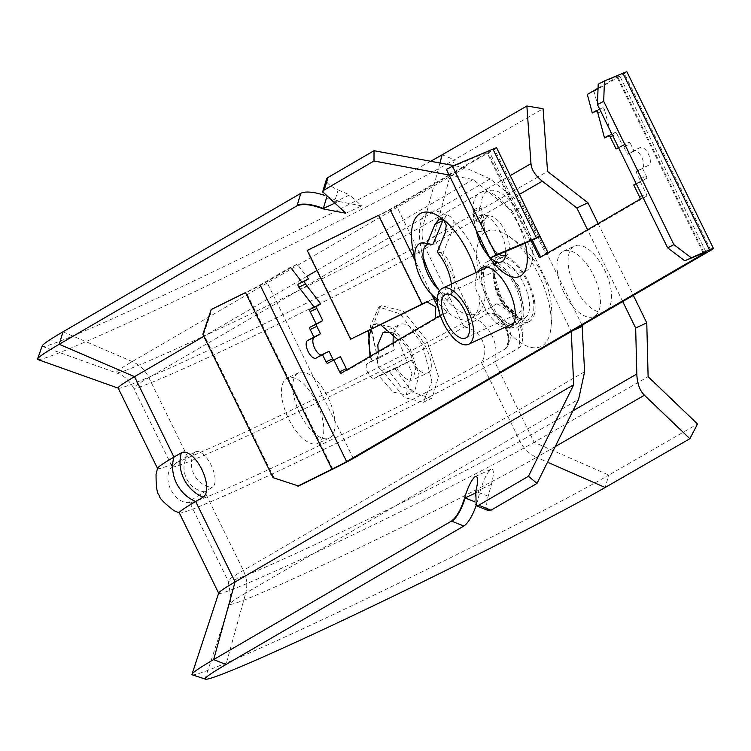 <?xml version="1.0" encoding="UTF-8"?>
<svg xmlns="http://www.w3.org/2000/svg" width="751" height="751" viewBox="0 0 751 751"><rect width="100%" height="100%" fill="white"/><g stroke="black" fill="none" stroke-linecap="round" stroke-linejoin="round"><path stroke-width="0.56" stroke-dasharray="3.75 2.82" d="M484.648 230.116L481.156 214.195A6.177 2.769 64.9 0 1 480.593 206.544A6.177 2.769 64.9 0 1 480.8 206.469L484.198 220.287A22.868 10.242 -115.1 0 0 484.648 230.116L482.161 231.28L476.603 231.815M476.294 230.473L474.247 221.357L473.139 210.036L476.162 221.996L481.71 221.451L484.198 220.287M481.71 221.451A22.868 10.242 -115.1 0 0 482.161 231.28M443.278 219.48L446.723 215.659A8.759 3.924 64.9 0 1 446.845 215.593A8.759 3.924 64.9 0 1 453.923 221.498L452.994 228.942L443.184 252.777A27.299 12.232 64.9 0 1 453.257 291.379A27.299 12.232 64.9 0 1 451.004 293.66A27.299 12.232 64.9 0 1 439.71 290.618M437.242 252.083L443.184 252.777M485.794 266.877A32.969 14.767 64.9 0 1 488.685 264.371A32.969 14.767 64.9 0 1 515.458 286.779A32.969 14.767 64.9 0 1 516.622 324.094A32.969 14.767 64.9 0 1 512.839 324.714M511.093 324.404A32.969 14.767 64.9 0 1 489.849 301.686A32.969 14.767 64.9 0 1 485.221 289.595A56.147 25.149 -115.1 0 1 477.035 313.308A56.147 25.149 -115.1 0 1 443.832 296.729A56.147 25.149 -115.1 0 1 438.65 289.698M504.419 327.53A32.969 14.767 64.9 0 1 483.175 304.812A32.969 14.767 64.9 0 1 479.898 296.983A58.334 26.125 64.9 0 1 471.328 318.396A58.334 26.125 64.9 0 1 437.429 301.921M428.877 243.981A27.299 12.232 64.9 0 1 431.093 243.981A27.299 12.232 64.9 0 1 432.933 244.46M490.553 257.856A25.525 11.434 64.9 0 1 488.91 256.222M490.441 258.888A46.402 20.784 64.9 0 1 475.073 226.032A46.402 20.784 64.9 0 1 472.914 212.336A46.402 20.784 64.9 0 1 479.682 192.716A46.402 20.784 64.9 0 1 525.212 243.164M476.162 221.996A25.525 11.434 64.9 0 1 479.664 215.762A25.525 11.434 64.9 0 1 483.297 215.096A25.525 11.434 64.9 0 1 505.845 251.369M499.115 254.223A21.582 9.669 64.9 0 1 492.262 247.332A21.582 9.669 64.9 0 1 485.108 232.05A21.582 9.669 64.9 0 1 487.258 216.551A21.582 9.669 64.9 0 1 490.337 215.997A21.582 9.669 64.9 0 1 505.498 231.824A21.582 9.669 64.9 0 1 507.929 253.613A21.582 9.669 64.9 0 1 506.23 255.293A21.582 9.669 64.9 0 1 505.554 255.612M481.156 214.195A44.3 19.845 -115.1 0 0 482.874 223.291A44.3 19.845 -115.1 0 0 497.547 254.664A44.3 19.845 -115.1 0 0 526.235 270.998A44.3 19.845 -115.1 0 0 523.954 221.226A44.3 19.845 -115.1 0 0 487.277 191.477A44.3 19.845 -115.1 0 0 480.8 206.469M446.366 169.388L486.789 152.256A15.452 0.554 -26.1 0 1 489.211 151.411A15.452 0.554 -26.1 0 1 487.85 152.359L531.117 240.667M496.608 147.787A23.694 0.854 -26.1 0 1 494.524 149.233L546.155 254.636A23.694 0.854 153.9 0 0 548.211 253.275A23.694 0.854 153.9 0 0 548.249 253.181A23.694 0.854 153.9 0 0 547.723 253.247L547.695 252.054M547.723 253.247L544.381 254.908M351.205 339.264L307.722 250.505L379.077 215.359L422.56 304.117M307.722 250.505L307.159 250.449M428.014 301.404A23.694 0.854 153.9 0 0 429.825 300.484L426.737 301.695M428.718 271.712L396.641 206.234A23.694 0.854 -26.1 0 1 379.077 215.359M448.976 174.992L389.966 209.351A15.452 0.554 -26.1 0 1 378.513 215.302M429.825 300.484C439.297 293.97 448.488 312.294 438.406 316.894L436.904 317.495M438.133 316.762L444.808 313.646L438.143 316.772M441.597 314.744A15.452 0.554 153.9 0 1 440.274 315.495L441.597 314.744L438.18 307.779M438.406 316.894A23.694 0.854 153.9 0 0 443.4 314.303A23.694 0.854 153.9 0 0 448.272 311.627L348.004 370.027L341.329 373.144M298.569 486.038L273.035 477.645M202.826 334.336L203.652 334.261L212.054 309.44L211.228 309.515M333.528 359.86A2.056 0.92 -115.1 0 0 334.373 360.133A2.056 0.92 -115.1 0 0 334.411 360.114L340.41 356.622M347.122 369.774A2.056 0.92 -115.1 0 0 347.976 370.036A2.056 0.92 -115.1 0 0 348.004 370.027M618.514 147.571L622.1 145.487A2.056 0.92 64.9 0 1 622.138 145.469A2.056 0.92 64.9 0 1 623.809 146.867L630.483 143.751L634.107 151.148L640.303 147.534A9.791 4.384 64.9 0 1 640.462 147.449A9.791 4.384 64.9 0 1 648.498 154.284A9.791 4.384 64.9 0 1 648.911 165.098L636.041 171.838L639.664 179.236A2.056 0.92 64.9 0 1 639.768 181.545L636.181 183.638M639.768 181.545L646.442 178.428A2.056 0.92 -115.1 0 0 646.339 176.109L639.664 179.236M639.758 199.372L646.433 196.255A2.056 0.92 -115.1 0 0 646.329 193.936L639.655 197.062M597.852 113.035L604.527 109.918A2.056 0.92 -115.1 0 0 604.226 109.13A2.056 0.92 -115.1 0 0 602.555 107.722A2.056 0.92 -115.1 0 0 602.518 107.74L595.909 110.829M630.483 143.751A2.056 0.92 -115.1 0 0 628.812 142.352A2.056 0.92 -115.1 0 0 628.775 142.361L622.1 145.487M610.216 136.964L616.89 133.838A2.056 0.92 -115.1 0 0 615.21 132.439A2.056 0.92 -115.1 0 0 615.182 132.458L608.573 135.546M646.433 196.255L546.155 254.636M646.442 178.428L640.443 181.92L646.329 193.936M640.443 181.92L633.769 185.037M642.715 168.712L646.339 176.109M634.107 151.148L627.432 154.265L633.628 150.66A9.791 4.384 64.9 0 1 633.788 150.576A9.791 4.384 64.9 0 1 641.823 157.4A9.791 4.384 64.9 0 1 642.236 168.224L636.041 171.838M623.809 146.867L627.432 154.265M616.89 133.838L622.776 145.863L628.775 142.361M622.776 145.863L618.627 147.797M604.527 109.918L611.183 134.786L615.182 132.458M611.183 134.786L609.221 135.706M587.32 94.438L593.994 91.312L598.951 109.824L602.518 107.74L595.881 110.848M598.951 109.824L596.51 110.96M212.054 309.44L246.29 292.514A28.848 1.042 153.9 0 0 266.774 281.85L297.171 264.155L306.624 276.471L203.812 336.335M297.171 264.155L290.496 267.272L260.099 284.976A20.606 0.742 153.9 0 1 245.464 292.59M321.212 355.148A9.791 4.384 -115.1 0 0 322.723 355.026A9.791 4.384 -115.1 0 0 322.883 354.941L329.079 351.337M593.994 91.312L624.391 73.617A28.848 1.042 153.9 0 0 626.935 71.852M273.862 477.57L203.652 334.261M598.059 88.186L617.716 76.733A20.606 0.742 153.9 0 0 619.537 75.475A20.606 0.742 153.9 0 0 616.655 76.452L598.209 84.178M449.079 174.927L487.85 152.359M396.641 206.234L494.524 149.233M436.819 301.17A58.334 26.125 64.9 0 1 431.149 293.416L416.73 263.976A58.334 26.125 64.9 0 1 413.041 250.318M453.923 221.498A56.147 25.149 -115.1 0 1 483.334 275.993L485.221 289.595M446.723 215.659A56.147 25.149 -115.1 0 0 427.666 212.524A56.147 25.149 -115.1 0 0 420.935 247.783A56.147 25.149 -115.1 0 0 423.02 256.269M483.334 275.993A32.969 14.767 64.9 0 1 484.902 268.417M476.04 272.557A58.334 26.125 64.9 0 1 476.96 275.87A32.969 14.767 64.9 0 1 478.227 271.533M451.36 284.103A31.392 14.062 64.9 0 1 449.596 297.415A31.392 14.062 64.9 0 1 447.005 300.043A31.392 14.062 64.9 0 1 437.401 298.954M476.96 275.87C473.825 282.827 474.801 289.867 479.898 296.983M497.444 270.191A24.004 10.749 64.9 0 1 497.829 269.994A24.004 10.749 64.9 0 1 511.384 276.969A24.004 10.749 64.9 0 1 521.504 298.598A24.004 10.749 64.9 0 1 518.547 313.28A24.004 10.749 64.9 0 1 518.162 313.477A24.004 10.749 64.9 0 1 498.467 296.729A24.004 10.749 64.9 0 1 497.444 270.191M485.953 231.871A63.619 28.491 64.9 0 1 505.479 234.124A63.619 28.491 64.9 0 1 550.596 330.6A63.619 28.491 64.9 0 1 541.893 346.061A63.619 28.491 64.9 0 1 489.22 303.348A63.619 28.491 64.9 0 1 485.953 231.871M322.723 191.552A20.606 7.125 -163.1 0 0 334.486 202L338.157 189.937A20.606 7.125 16.9 0 1 326.441 179.282M334.186 202.348L349.684 194.894L361.569 205.896L338.485 201.409L326.957 196.462L326.488 198.001M323.559 195.129A20.606 7.125 16.9 0 1 326.957 196.462M488.516 510.642A20.606 6.092 111.8 0 1 488.178 496.167L491.464 484.292C494.149 473.477 493.961 468.474 490.901 469.281C487.202 472.407 483.653 479.589 480.255 490.816L476.979 502.691A20.606 6.092 111.8 0 1 476.078 505.648M488.178 496.167L475.796 491.407M491.464 484.292L476.265 491.398A20.606 6.092 -68.2 0 0 476.406 505.77M338.157 189.937L349.684 194.894M369.99 356.453L371.923 360.893L370.553 356.124M370.665 329.68L376.195 323.653L392.416 327.37L410.14 348.708L419.086 375.162L414.777 390.877L400.518 386.277L389.056 371.06L378.804 375.857L393.224 392.106L406.216 394.913L411.989 373.407L398.237 340.006M393.083 343.01L394.359 349.9L379.884 357.645L377.884 359.645L371.67 329.088L380.654 306.258L381.564 305.788L403.174 311.055L426.812 340.297L438.49 376.495L432.154 398.086L431.384 398.499L412.29 392.06L394.538 368.225L397.176 367.737L411.201 360.208L389.056 371.06M396.171 367.23C402.667 377.603 408.253 381.79 412.947 379.799L415.66 368.506L408.769 349.619L395.608 334.505L392.013 332.486M411.201 360.208C417.687 370.572 423.282 374.758 427.976 372.768L412.947 379.799M378.269 351.637L379.339 356.922L371.923 360.893M380.654 324.761L373.482 324.92L368.6 330.693M378.804 375.857L374.665 378.269A8.242 3.689 64.9 0 1 374.533 378.335A8.242 3.689 64.9 0 1 367.765 372.58A8.242 3.689 64.9 0 1 367.417 363.475L371.567 361.062M505.17 348.971A19.798 9.369 -115 0 0 506.916 347.253A19.798 9.369 -115 0 0 504.963 327.248A19.798 9.369 -115 0 0 490.901 312.885A19.798 9.369 -115 0 0 487.765 313.449A22.464 19.77 -119.9 0 1 505.921 326.798A22.464 19.77 -119.9 0 1 505.17 348.971L481.494 362.602A172.054 6.196 153.9 0 1 314.125 448.075A172.054 6.196 153.9 0 1 190.163 502.522A172.054 6.196 153.9 0 1 189.627 502.316L228.163 580.983A172.054 6.196 153.9 0 0 347.572 529.173A172.054 6.196 153.9 0 0 520.03 441.259L572.919 410.816M157.569 468.211A185.966 6.703 153.9 0 0 157.56 468.483A185.966 6.703 153.9 0 0 286.629 412.487A185.966 6.703 153.9 0 0 473.027 317.476L496.702 303.845A24.727 11.706 65 0 1 504.39 304.437A24.727 11.706 65 0 1 522.067 342.362A24.727 11.706 65 0 1 518.443 348.229L494.768 361.851L534.177 442.292L648.113 376.692M449.126 175.021L473.149 179.508L512.454 211.378L523.719 206.112L490.14 178.879L465.169 167.717L132.26 361.569A180.831 6.515 153.9 0 0 116.518 372.787A180.831 6.515 153.9 0 0 244.61 316.847A180.831 6.515 153.9 0 0 423.076 225.788A30.904 27.205 60.1 0 0 425.554 248.412A172.054 6.196 -26.1 0 1 253.096 336.326A172.054 6.196 -26.1 0 1 133.687 388.126L172.223 466.793A172.054 6.196 153.9 0 1 172.392 466.24A172.054 6.196 153.9 0 1 187.384 456.27L194.781 451.961A19.798 8.862 64.9 0 1 211.172 465.245A19.798 8.862 64.9 0 1 212.195 487.483L204.788 491.792A172.054 6.196 153.9 0 0 189.627 502.316M172.223 466.793A172.054 6.196 153.9 0 0 291.632 414.984A172.054 6.196 153.9 0 0 464.09 327.07L487.765 313.449M179.301 512.867A185.966 6.703 153.9 0 0 179.527 513.027A185.966 6.703 153.9 0 0 311.336 455.453A185.966 6.703 153.9 0 0 494.768 361.851A34.818 30.65 -119.9 0 0 492.121 335.828A34.818 30.65 -119.9 0 0 473.027 317.476L433.618 237.034L547.554 171.435M512.454 211.378L571.267 331.52M571.267 331.435L572.065 331.06M465.169 167.717L453.895 165.614M574.975 287.229A36.057 17.076 65 0 1 574.581 245.999A36.057 17.076 65 0 1 604.649 270.135A36.057 17.076 65 0 1 605.043 311.365A36.057 17.076 65 0 1 574.975 287.229M563.87 292.402A36.057 17.076 65 0 1 563.475 251.172A36.057 17.076 65 0 1 593.543 275.317A36.057 17.076 65 0 1 593.938 316.537A36.057 17.076 65 0 1 563.87 292.402M316.64 402.545A36.057 16.146 -115.1 0 0 287.361 378.035A36.057 16.146 -115.1 0 0 288.637 418.851A36.057 16.146 -115.1 0 0 317.908 443.362A36.057 16.146 -115.1 0 0 316.64 402.545M299.902 413.585A36.057 16.146 64.9 0 1 298.626 372.768A36.057 16.146 64.9 0 1 327.896 397.279A36.057 16.146 64.9 0 1 329.173 438.096A36.057 16.146 64.9 0 1 299.902 413.585M516.66 286.084A36.057 16.146 -115.1 0 0 487.38 261.573A36.057 16.146 -115.1 0 0 488.657 302.39A36.057 16.146 -115.1 0 0 517.927 326.901A36.057 16.146 -115.1 0 0 516.66 286.084M499.922 297.114A36.057 16.146 64.9 0 1 498.645 256.298A36.057 16.146 64.9 0 1 527.925 280.808A36.057 16.146 64.9 0 1 529.192 321.625A36.057 16.146 64.9 0 1 499.922 297.114M582.072 325.23L523.719 206.112M622.71 301.573L587.545 229.778M598.153 223.601L633.328 295.387M316.96 270.454L473.149 179.508M218.71 593.046A185.966 6.703 153.9 0 0 218.71 593.299A185.966 6.703 153.9 0 0 347.779 537.312A185.966 6.703 153.9 0 0 534.177 442.292L608.836 475.073L697.548 423.996M192.294 674.83A245.718 8.852 153.9 0 0 366.526 598.716A245.718 8.852 153.9 0 0 608.836 475.073L605.156 487.493M42.225 345.873A235.758 8.496 153.9 0 0 42.478 346.427A235.758 8.496 153.9 0 0 198.414 278.79A235.758 8.496 153.9 0 0 430.661 161.277M37.813 359.532A245.718 8.852 153.9 0 0 211.866 283.521A245.718 8.852 153.9 0 0 454.374 159.785L543.086 108.707M118.16 388.042A185.966 6.703 153.9 0 0 118.367 388.201A185.966 6.703 153.9 0 0 250.083 330.675A185.966 6.703 153.9 0 0 433.618 237.034L454.374 159.785L442.161 154.772M374.533 378.335L396.96 367.849L374.665 378.269M427.976 372.768C440.893 367.042 413.181 314.838 398.218 325.324L393.224 333.763M383.705 332.083L398.218 325.324M377.884 359.645L370.299 326.009L378.851 307.056L400.433 313.937L422.419 344.681L431.919 381.273L423.367 402.245L404.592 397.617L384.174 373.069L394.538 368.225M377.65 359.757A8.242 3.689 -115.1 0 0 379.105 367.464A8.242 3.689 -115.1 0 0 384.174 373.069M394.359 349.9L379.339 356.922M475.392 476.519L490.901 469.281M474.247 221.357L481.842 217.799M473.797 211.538L481.391 207.98M445.305 232.538L452.994 228.942M530.272 241.024L486.789 152.256M648.911 165.098L642.236 168.224M640.303 147.534L633.628 150.66M322.883 354.941L316.199 358.067M710.906 250.214L624.391 73.617M353.289 458.448L266.774 281.85M332.806 469.112L246.29 292.514M703.171 253.059L616.655 76.452M703.94 252.74L617.716 76.733M448.272 311.627L432.501 279.438M416.73 263.976L415.087 260.635M432.05 295.246L431.149 293.416M525.005 317.87A30.904 13.847 -115.1 0 0 523.691 283.709A30.904 13.847 -115.1 0 0 498.326 262.137A30.904 13.847 -115.1 0 0 497.829 262.399A30.904 13.847 -115.1 0 0 499.143 296.561A30.904 13.847 -115.1 0 0 524.508 318.133A30.904 13.847 -115.1 0 0 525.005 317.87M498.974 258.457A34.002 15.227 64.9 0 1 527.118 281.278A34.002 15.227 64.9 0 1 528.864 319.475A34.002 15.227 64.9 0 1 500.72 296.654A34.002 15.227 64.9 0 1 498.974 258.457M474.36 501.64L476.979 502.691M475.364 493.107L480.255 490.816M335.359 202.873L338.485 201.409M496.702 303.845A34.818 30.65 -119.9 0 1 515.796 322.198A34.818 30.65 -119.9 0 1 518.443 348.229M194.781 451.961A22.464 20.061 59.8 0 0 193.889 474.21A22.464 20.061 59.8 0 0 212.195 487.483M63 331.801L132.26 361.569A30.904 27.609 -120.2 0 1 148.848 377.603L187.384 456.27A22.464 20.061 59.8 0 0 186.492 478.518A22.464 20.061 59.8 0 0 204.788 491.792L243.324 570.46A30.904 27.609 -120.2 0 1 245.699 593.14L578.617 399.297M519.429 194.368L425.554 248.412L464.09 327.07A22.464 19.77 -119.9 0 1 482.255 340.428A22.464 19.77 -119.9 0 1 481.494 362.602L520.03 441.259A30.904 27.205 60.1 0 0 536.524 457.359A180.831 6.515 -26.1 0 1 352.491 551.084A180.831 6.515 -26.1 0 1 229.768 603.945A180.831 6.515 -26.1 0 1 245.699 593.14L225.995 664.522M439.945 163.014L423.076 225.788L510.239 175.603M42.478 346.427L119.334 373.951C118.198 373.632 126.121 375.331 133.687 388.126A172.054 6.196 -26.1 0 1 148.848 377.603L490.14 178.879M555.233 446.592L536.524 457.359L547.517 462.184M584.616 371.736L243.324 570.46A172.054 6.196 153.9 0 0 228.163 580.983L231.055 598.228L230.566 601.007L205.211 678.604M379.884 357.645L367.417 363.475M473.139 210.036L480.593 206.544M439.241 219.151L446.845 215.593M509.948 327.22L516.622 324.094M431.093 243.981L424.108 242.92M476.106 230.088L475.073 226.032M492.262 247.332L497.547 254.664M485.108 232.05L482.874 223.291M540.842 256.804L540.288 255.678M533.388 241.597L489.211 151.411M341.292 373.163L347.976 370.036M622.138 145.469L628.812 142.352M608.535 135.565L615.21 132.439M640.462 147.449L633.788 150.576M706.053 252.073L619.537 75.475M434.857 285.605L443.832 296.729M423.724 261.799L420.935 247.783M322.723 355.026L316.049 358.152M490.337 215.997L483.297 215.096M507.929 253.613L504.109 259.593M453.257 291.379L449.596 297.415M482.011 267.487L488.685 264.371M487.54 267.178L498.026 262.296C496.317 260.344 495.247 265.075 494.815 276.481L500.391 295.218C510.83 317.354 525.146 320.93 524.508 318.133L513.731 323.174M445.343 294.533L497.829 269.994M521.504 298.598L519.223 286.488L511.384 276.969M550.596 330.6A94.204 94.204 0 0 0 505.479 234.124M465.676 338.025L518.162 313.477M345.845 213.256L361.569 205.896M406.216 394.913L414.223 391.168M373.482 324.92L376.195 323.653M506.916 347.253A22.464 22.464 0 0 0 490.901 312.885M522.067 342.362A34.818 34.818 0 0 0 504.39 304.437M172.392 466.24C160.601 477.664 173.913 504.832 190.163 502.522M563.475 251.172L574.581 245.999M298.626 372.768L287.361 378.035M498.645 256.298L487.38 261.573M378.851 307.056L381.564 305.788M423.367 402.245L431.384 398.499M529.192 321.625L517.927 326.901M329.173 438.096L317.908 443.362M593.938 316.537L605.043 311.365"/><path stroke-width="1.13" d="M476.941 231.787L476.294 230.473M437.401 298.954A31.392 14.062 64.9 0 1 428.436 290.778A31.392 14.062 64.9 0 1 415.641 263.413A31.392 14.062 64.9 0 1 419.405 243.7A31.392 14.062 64.9 0 1 424.108 242.92A31.392 14.062 64.9 0 1 426.981 243.765L432.933 244.46L443.278 219.48M426.981 243.765L435.054 224.22L439.241 219.151L443.559 219.696L446.244 225.15L445.305 232.538L437.242 252.083A31.392 14.062 64.9 0 1 451.36 284.103M512.839 324.714A32.969 14.767 64.9 0 1 511.093 324.404M478.227 271.533A32.969 14.767 64.9 0 1 482.011 267.487A32.969 14.767 64.9 0 1 508.784 289.905A32.969 14.767 64.9 0 1 509.948 327.22A32.969 14.767 64.9 0 1 504.419 327.53M439.71 290.618A27.299 12.232 64.9 0 1 434.857 285.605A27.299 12.232 64.9 0 1 423.724 261.799A27.299 12.232 64.9 0 1 427 244.657A27.299 12.232 64.9 0 1 428.877 243.981M505.845 251.369A25.525 11.434 64.9 0 1 504.109 259.593A25.525 11.434 64.9 0 1 502.1 261.573A25.525 11.434 64.9 0 1 490.553 257.856M488.91 256.222A25.525 11.434 64.9 0 1 485.578 252.158A25.525 11.434 64.9 0 1 477.12 234.087A25.525 11.434 64.9 0 1 476.603 231.815M525.212 243.164A46.402 20.784 64.9 0 1 520.481 276.002A46.402 20.784 64.9 0 1 490.441 258.888L489.896 258.137M505.554 255.612A21.582 9.669 64.9 0 1 499.115 254.223M452.477 166.215L492.9 149.083A23.694 0.854 -26.1 0 1 496.608 147.787L540.795 237.973L539.462 236.649A23.694 0.854 153.9 0 0 536.383 237.842L495.96 254.974L452.477 166.215L446.366 169.388L489.849 258.147L530.272 241.024A15.452 0.554 153.9 0 1 532.281 240.236L540.504 256.851A15.452 0.554 153.9 0 1 540.842 256.804A15.452 0.554 153.9 0 1 539.481 257.753L543.048 255.687M495.96 254.974L489.849 258.147M548.042 252.777L540.795 237.973M539.462 236.649L532.281 240.236M544.381 254.908L540.504 256.851M421.996 304.071L350.642 339.208L307.159 250.449L378.513 215.302L421.996 304.071A15.452 0.554 153.9 0 0 426.737 301.695L435.815 307.093L435.167 318.189A15.452 0.554 153.9 0 0 440.274 315.495L341.329 373.144A2.056 0.92 64.9 0 1 341.292 373.163A2.056 0.92 64.9 0 1 339.621 371.764L346.295 368.638A2.056 0.92 -115.1 0 0 347.122 369.774M428.014 301.404A23.694 0.854 153.9 0 1 422.56 304.117L350.642 339.208M436.904 317.495L435.167 318.189M297.743 486.113L331.98 469.187L245.464 292.59L211.228 309.515L202.826 334.336L273.035 477.645L298.569 486.038L332.806 469.112A28.848 1.042 153.9 0 0 353.289 458.448L710.906 250.214A28.848 1.042 153.9 0 0 713.45 248.45A28.848 1.042 153.9 0 0 709.423 249.82L684.724 260.775L667.648 247.868L673.9 244.638L690.976 257.546M597.439 104.558L598.209 84.178L604.461 80.948L603.691 101.319L597.439 104.558L667.648 247.868M346.295 368.638L340.41 356.622L327.736 363.24A2.056 0.92 64.9 0 1 327.699 363.249A2.056 0.92 64.9 0 1 326.028 361.851L332.702 358.734A2.056 0.92 -115.1 0 0 333.528 359.86M636.181 183.638L633.769 185.037L639.655 197.062A2.056 0.92 64.9 0 1 639.758 199.372L542.945 255.734M305.497 284.038L298.823 287.154A2.056 0.92 64.9 0 1 298.278 284.131L304.953 281.005A2.056 0.92 -115.1 0 0 305.497 284.038L320.752 303.892L310.079 309.346L316.753 306.23A2.056 0.92 -115.1 0 0 316.856 308.539L322.742 320.564L310.069 327.173L316.744 324.056A2.056 0.92 -115.1 0 0 316.847 326.366L320.47 333.763L307.6 340.494A9.791 4.384 -115.1 0 0 308.098 351.496A9.791 4.384 -115.1 0 0 316.049 358.152A9.791 4.384 -115.1 0 0 316.199 358.067L322.404 354.453L326.028 361.851M596.51 110.96L592.276 112.941L595.843 110.866A2.056 0.92 64.9 0 1 595.881 110.848A2.056 0.92 64.9 0 1 597.552 112.246A2.056 0.92 64.9 0 1 597.852 113.035L604.508 137.902L608.507 135.574A2.056 0.92 64.9 0 1 608.535 135.565A2.056 0.92 64.9 0 1 610.216 136.964L616.102 148.98L618.514 147.571M316.856 308.539L310.182 311.665A2.056 0.92 64.9 0 1 310.079 309.346M316.847 326.366L310.172 329.492A2.056 0.92 64.9 0 1 310.069 327.173M618.627 147.797L616.102 148.98M609.221 135.706L604.508 137.902M598.059 88.186L587.32 94.438L592.276 112.941M316.96 270.454L306.624 276.471L308.52 278.931L298.278 284.131M290.496 267.272L301.846 282.057M308.52 278.931L304.953 281.005M298.823 287.154L314.078 307.018M320.752 303.892L316.753 306.23M310.182 311.665L316.068 323.681M322.742 320.564L316.744 324.056M310.172 329.492L313.796 336.889M320.47 333.763L314.275 337.377A9.791 4.384 -115.1 0 0 314.772 348.37A9.791 4.384 -115.1 0 0 321.212 355.148M332.702 358.734L329.079 351.337L322.404 354.453M333.735 359.738L339.621 371.764M331.98 469.187A20.606 0.742 153.9 0 0 346.615 461.574L704.231 253.34A20.606 0.742 153.9 0 0 706.053 252.073A20.606 0.742 153.9 0 0 703.171 253.059L684.724 260.775M713.45 248.45L626.935 71.852A28.848 1.042 153.9 0 0 622.908 73.222L604.461 80.948M673.9 244.638L603.691 101.319M438.65 289.698A56.147 25.149 -115.1 0 1 432.501 279.438L428.718 271.712A56.147 25.149 -115.1 0 1 423.02 256.269M415.641 263.413L413.041 250.318A58.334 26.125 64.9 0 1 420.025 213.688A58.334 26.125 64.9 0 1 443.559 219.696A58.334 26.125 64.9 0 1 476.04 272.557M484.902 268.417A32.969 14.767 64.9 0 1 485.794 266.877M437.429 301.921A58.334 26.125 64.9 0 1 436.819 301.17L428.436 290.778M444.958 294.739A24.004 10.749 64.9 0 1 445.343 294.533A24.004 10.749 64.9 0 1 465.047 311.29A24.004 10.749 64.9 0 1 466.061 337.828A24.004 10.749 64.9 0 1 465.676 338.025A24.004 10.749 64.9 0 1 445.981 321.278A24.004 10.749 64.9 0 1 444.958 294.739M469.103 344.024A30.904 13.847 64.9 0 1 468.605 344.277A30.904 13.847 64.9 0 1 443.24 322.714A30.904 13.847 64.9 0 1 441.926 288.544A30.904 13.847 64.9 0 1 442.414 288.281A30.904 13.847 64.9 0 1 467.779 309.853A30.904 13.847 64.9 0 1 469.103 344.024M324.357 189.543A20.606 7.125 -163.1 0 0 322.78 191.345L326.441 179.282A20.606 7.125 16.9 0 1 328.018 177.489L324.225 189.975L322.648 191.758L345.845 213.256L322.986 208.872C311.543 204.469 302.888 203.446 297.02 205.812L297.152 205.38A20.606 7.125 16.9 0 1 323.287 208.515L322.986 208.872M63 331.801L59.198 344.287A245.718 8.852 153.9 0 0 37.55 358.95L42.225 345.873A235.758 8.496 153.9 0 1 63 331.801L300.822 193.326A20.606 7.125 16.9 0 1 323.559 195.129M476.078 505.648A20.606 6.092 111.8 0 1 463.818 526.038L451.482 521.1C456.608 517.204 460.983 509.478 464.597 497.932L465.066 497.922A20.606 6.092 111.8 0 1 451.905 521.269M464.597 497.932C467.995 486.808 471.515 479.711 475.176 476.641C478.209 475.815 478.415 480.743 475.796 491.407L476.19 505.695L478.678 505.263L528.46 476.275L537.021 483.409L578.617 399.297L584.616 371.736L582.072 325.23M476.406 505.77A20.606 6.092 -68.2 0 0 476.603 505.864A20.606 6.092 -68.2 0 0 479.1 505.432L491.023 510.201A20.606 6.092 111.8 0 1 488.516 510.642L476.19 505.695M370.553 356.124L368.553 340.963L370.665 329.68M392.013 332.486L383.104 332.402L377.809 344.887L378.269 351.637M398.237 340.006L380.654 324.761M368.6 330.693L369.99 356.453M297.02 205.812L59.198 344.287L134.542 376.673L173.95 457.106L181.357 452.797A24.727 11.077 64.9 0 1 201.822 469.403A24.727 11.077 64.9 0 1 203.099 497.181L195.692 501.49A185.966 6.703 153.9 0 0 179.301 512.867L218.663 593.196M571.267 331.52L573.708 384.765L235.101 581.931L213.659 659.575A245.718 8.852 153.9 0 0 192.003 674.257L218.71 593.046A185.966 6.703 153.9 0 1 235.101 581.931L195.692 501.49A34.818 31.11 59.8 0 1 173.95 457.106A185.966 6.703 153.9 0 0 157.569 468.211L156.058 474.153C156.011 486.826 157.053 493.839 159.184 495.209C158.959 497.725 163.859 502.851 173.903 510.577L179.527 513.027M633.328 295.387L646.771 322.846L635.665 328.018L636.81 374.026C637.148 383.423 639.683 390.492 644.424 395.233L555.233 446.592M646.771 322.846L648.113 376.692L697.548 423.996L689.869 438.715L644.424 395.233M510.239 175.603L530.976 163.662L526.873 106.004L543.086 108.707L547.554 171.435L587.958 202.789L576.852 207.961L542.335 181.179L519.429 194.368M530.976 163.662C531.558 169.782 535.35 175.621 542.335 181.179M573.708 384.765L528.46 476.275M572.065 331.06L582.532 326.169M453.895 165.614L374.026 150.698L373.998 160.986L449.126 175.021M635.665 328.018L622.71 301.573M587.545 229.778L576.852 207.961M587.958 202.789L598.153 223.601M328.018 177.489L374.026 150.698M157.513 468.371L118.16 388.042A185.966 6.703 153.9 0 1 134.542 376.673L203.812 336.335M324.225 189.975L373.998 160.986M192.003 674.257A245.718 8.852 153.9 0 0 192.294 674.83L205.502 679.148A235.758 8.496 153.9 0 0 372.665 606.123A235.758 8.496 153.9 0 0 605.156 487.493L689.869 438.715M451.482 521.1L213.659 659.575L225.995 664.522A235.758 8.496 153.9 0 0 205.211 678.604A235.758 8.496 153.9 0 0 205.502 679.148M430.661 161.277A235.758 8.496 153.9 0 0 442.161 154.772L526.873 106.004M37.55 358.95A245.718 8.852 153.9 0 0 37.813 359.532L118.207 388.145M393.224 333.763L393.083 343.01M491.023 510.201L537.021 483.409M225.995 664.522L463.818 526.038M435.054 224.22L442.743 220.625M536.383 237.842L492.9 149.083M531.117 240.667L539.481 257.753M314.275 337.377L307.6 340.494M709.423 249.82L622.908 73.222M346.615 461.574L260.099 284.976M704.231 253.34L703.94 252.74M415.087 260.635L389.966 209.351M438.18 307.779L432.05 295.246M297.152 205.38L300.822 193.326M326.488 198.001L323.287 208.515L335.359 202.873M475.364 493.107L465.066 497.922L474.36 501.64M181.357 452.797A34.818 31.11 59.8 0 0 183.882 478.894A34.818 31.11 59.8 0 0 203.099 497.181M572.919 410.816L636.81 374.026M605.156 487.493L547.517 462.184M439.945 163.014L442.161 154.772M485.578 252.158L489.746 257.931M477.12 234.087L476.106 230.088M468.605 344.277L513.731 323.174M442.414 288.281L487.54 267.178"/></g></svg>
